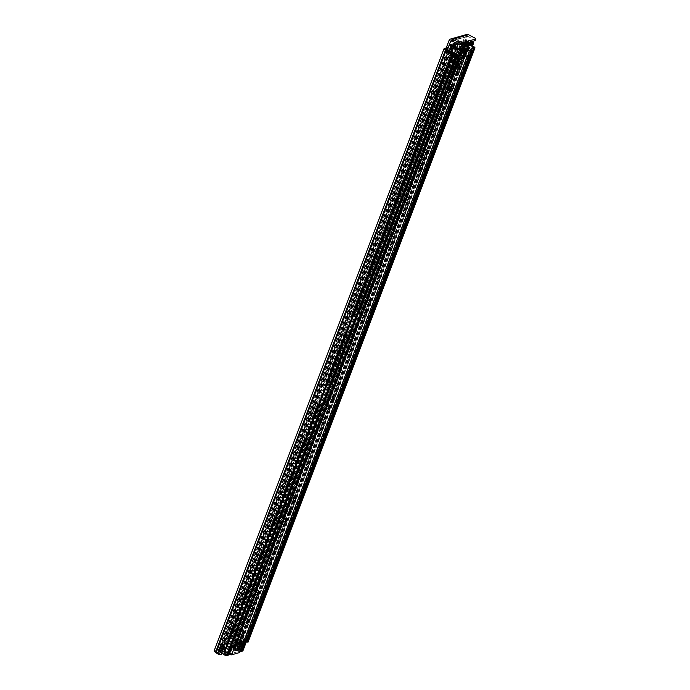 <?xml version="1.0" encoding="UTF-8"?>
<svg xmlns="http://www.w3.org/2000/svg" width="690" height="690" viewBox="0 0 690 690"><rect width="100%" height="100%" fill="white"/><g stroke="black" fill="none" stroke-linecap="round" stroke-linejoin="round"><path stroke-width="0.52" stroke-dasharray="3.45 2.59" d="M452.554 46.739L450.38 52.449A3.485 1.026 -159.1 0 1 452.847 53.88L226.484 648.074M451.105 58.685A2.346 0.828 117.5 0 0 452.795 56.64A2.346 0.828 117.5 0 0 452.985 54.519A2.346 0.828 117.5 0 0 452.7 54.501A2.346 0.828 117.5 0 0 451.01 56.546A2.346 0.828 117.5 0 0 450.82 58.676A2.346 0.828 117.5 0 0 451.105 58.685M449.57 57.891A2.346 0.828 117.5 0 0 451.269 55.838A2.346 0.828 117.5 0 0 451.458 53.717A2.346 0.828 117.5 0 0 451.174 53.699A2.346 0.828 117.5 0 0 449.475 55.752A2.346 0.828 117.5 0 0 449.285 57.874A2.346 0.828 117.5 0 0 449.57 57.891M442.73 82.498A1.811 0.638 117.5 0 0 442.764 81.118A1.811 0.638 117.5 0 0 441.126 82.947A1.811 0.638 117.5 0 0 441.091 84.327A1.811 0.638 117.5 0 0 442.73 82.498M441.195 81.696A1.811 0.638 117.5 0 0 441.229 80.316A1.811 0.638 117.5 0 0 439.599 82.144A1.811 0.638 117.5 0 0 439.556 83.533A1.811 0.638 117.5 0 0 441.195 81.696M446.033 74.373A2.346 0.828 117.5 0 0 446.085 72.588A2.346 0.828 117.5 0 0 443.972 74.96A2.346 0.828 117.5 0 0 443.92 76.745A2.346 0.828 117.5 0 0 446.033 74.373M444.507 73.58A2.346 0.828 117.5 0 0 444.55 71.794A2.346 0.828 117.5 0 0 442.437 74.158A2.346 0.828 117.5 0 0 442.385 75.952A2.346 0.828 117.5 0 0 444.507 73.58M397.345 201.351A1.811 0.638 117.5 0 0 397.38 199.971A1.811 0.638 117.5 0 0 395.741 201.799A1.811 0.638 117.5 0 0 395.706 203.179A1.811 0.638 117.5 0 0 397.345 201.351M395.81 200.549A1.811 0.638 117.5 0 0 395.844 199.168A1.811 0.638 117.5 0 0 394.214 200.997A1.811 0.638 117.5 0 0 394.171 202.377A1.811 0.638 117.5 0 0 395.81 200.549M400.657 193.226A2.346 0.828 117.5 0 0 400.7 191.441A2.346 0.828 117.5 0 0 398.587 193.812A2.346 0.828 117.5 0 0 398.535 195.598A2.346 0.828 117.5 0 0 400.657 193.226M399.122 192.432A2.346 0.828 117.5 0 0 399.174 190.638A2.346 0.828 117.5 0 0 397.052 193.01A2.346 0.828 117.5 0 0 397 194.796A2.346 0.828 117.5 0 0 399.122 192.432M340.429 350.382A1.811 0.638 117.5 0 0 340.472 349.002A1.811 0.638 117.5 0 0 338.833 350.839A1.811 0.638 117.5 0 0 338.79 352.219A1.811 0.638 117.5 0 0 340.429 350.382M338.894 349.589A1.811 0.638 117.5 0 0 338.937 348.209A1.811 0.638 117.5 0 0 337.298 350.037A1.811 0.638 117.5 0 0 337.263 351.417A1.811 0.638 117.5 0 0 338.894 349.589M343.741 342.266A2.346 0.828 117.5 0 0 343.793 340.481A2.346 0.828 117.5 0 0 341.671 342.844A2.346 0.828 117.5 0 0 341.619 344.638A2.346 0.828 117.5 0 0 343.741 342.266M342.206 341.464A2.346 0.828 117.5 0 0 342.257 339.678A2.346 0.828 117.5 0 0 340.136 342.05A2.346 0.828 117.5 0 0 340.092 343.836A2.346 0.828 117.5 0 0 342.206 341.464M286.85 491.237A2.346 0.828 117.5 0 0 286.902 489.452A2.346 0.828 117.5 0 0 284.78 491.823A2.346 0.828 117.5 0 0 284.737 493.609A2.346 0.828 117.5 0 0 286.85 491.237M285.324 490.443A2.346 0.828 117.5 0 0 285.367 488.649A2.346 0.828 117.5 0 0 283.254 491.021A2.346 0.828 117.5 0 0 283.202 492.807A2.346 0.828 117.5 0 0 285.324 490.443M248.391 591.951A2.346 0.828 117.5 0 0 248.443 590.166A2.346 0.828 117.5 0 0 246.33 592.538A2.346 0.828 117.5 0 0 246.278 594.323A2.346 0.828 117.5 0 0 248.391 591.951M246.865 591.149A2.346 0.828 117.5 0 0 246.908 589.364A2.346 0.828 117.5 0 0 244.795 591.735A2.346 0.828 117.5 0 0 244.743 593.521A2.346 0.828 117.5 0 0 246.865 591.149M245.088 600.076A1.811 0.638 117.5 0 0 245.123 598.687A1.811 0.638 117.5 0 0 243.484 600.524A1.811 0.638 117.5 0 0 243.449 601.904A1.811 0.638 117.5 0 0 245.088 600.076M243.553 599.274A1.811 0.638 117.5 0 0 243.587 597.894A1.811 0.638 117.5 0 0 241.948 599.722A1.811 0.638 117.5 0 0 241.914 601.102A1.811 0.638 117.5 0 0 243.553 599.274M234.565 628.167A2.346 0.828 117.5 0 0 234.617 626.373A2.346 0.828 117.5 0 0 232.496 628.745A2.346 0.828 117.5 0 0 232.452 630.531A2.346 0.828 117.5 0 0 234.565 628.167M233.03 627.365A2.346 0.828 117.5 0 0 233.082 625.58A2.346 0.828 117.5 0 0 230.969 627.943A2.346 0.828 117.5 0 0 230.917 629.737A2.346 0.828 117.5 0 0 233.03 627.365M229.71 640.346A1.811 0.638 117.5 0 0 229.744 638.966A1.811 0.638 117.5 0 0 228.105 640.794A1.811 0.638 117.5 0 0 228.071 642.174A1.811 0.638 117.5 0 0 229.71 640.346M228.174 639.544A1.811 0.638 117.5 0 0 228.209 638.164A1.811 0.638 117.5 0 0 226.57 639.992A1.811 0.638 117.5 0 0 226.536 641.372A1.811 0.638 117.5 0 0 228.174 639.544M472.15 50.499L246.39 641.709A3.554 1.044 -159.1 0 0 243.182 639.587L243.975 639.483L241.069 647.091A2.553 0.75 -159.1 0 1 242.595 648.453A2.553 0.75 -159.1 0 1 242.328 648.643A2.553 0.75 -159.1 0 1 241.811 648.686L239.232 648.566L238.076 647.738L240.793 647.85L240.232 647.323A3.554 1.044 20.9 0 0 239.145 646.996A2.553 0.75 -159.1 0 1 237.317 646.314L235.704 645.849L215.953 651.403L216.626 652.128A2.553 0.75 -159.1 0 1 217.799 652.999A3.554 1.044 20.9 0 0 218.282 653.49L219.411 653.861L219.955 652.826L221.671 653.499M243.975 639.483A2.553 0.75 -159.1 0 1 245.502 640.837A2.553 0.75 -159.1 0 1 245.235 641.036A2.553 0.75 -159.1 0 1 244.709 641.079L242.138 640.958L240.982 640.122L243.777 640.182L243.139 639.716L240.232 647.323M220.489 646.082L222.318 646.245L222.861 645.219L224.578 645.892L224.112 646.866A2.553 0.75 -159.1 0 1 223.853 647.048A2.553 0.75 -159.1 0 1 221.378 646.608M226.389 647.962L453.227 53.639M452.502 53.32L225.561 647.565A3.554 1.044 -159.1 0 1 221.24 645.754L218.282 653.49M455.762 44.065L454.736 46.765A2.346 0.828 117.5 0 0 454.684 48.559A2.346 0.828 117.5 0 0 456.806 46.187L458.281 42.323A2.346 0.828 117.5 0 0 458.332 40.529A2.346 0.828 117.5 0 0 456.211 42.901L456.745 41.521A2.346 0.828 117.5 0 0 456.797 39.735A2.346 0.828 117.5 0 0 454.675 42.099L453.201 45.971A2.346 0.828 117.5 0 0 453.149 47.757A2.346 0.828 117.5 0 0 455.271 45.385L455.771 44.065M439.823 90.649A2.346 0.828 117.5 0 0 439.875 88.855A2.346 0.828 117.5 0 0 437.753 91.227L436.278 95.099A2.346 0.828 117.5 0 0 436.227 96.885A2.346 0.828 117.5 0 0 438.348 94.513L439.823 90.649L438.297 89.847A2.346 0.828 117.5 0 0 438.34 88.061A2.346 0.828 117.5 0 0 436.227 90.425L434.743 94.297A2.346 0.828 117.5 0 0 434.7 96.083A2.346 0.828 117.5 0 0 436.813 93.711L438.297 89.847M237.162 616.541A2.346 0.828 117.5 0 0 237.11 618.326A2.346 0.828 117.5 0 0 239.232 615.954L240.707 612.09A2.346 0.828 117.5 0 0 240.758 610.296A2.346 0.828 117.5 0 0 238.637 612.668L237.162 616.541L235.626 615.739A2.346 0.828 117.5 0 0 235.575 617.524A2.346 0.828 117.5 0 0 237.696 615.161L239.171 611.288A2.346 0.828 117.5 0 0 239.223 609.503A2.346 0.828 117.5 0 0 237.101 611.866L235.626 615.739M452.019 40.934L466.587 36.846L464.189 43.125L462.654 42.323L465.051 36.044A2.915 2.588 74.3 0 1 466.682 34.5M462.654 42.323A1.423 0.5 117.5 0 0 462.628 43.401A1.423 0.5 117.5 0 0 462.8 43.41L464.327 44.212L467.199 44.324A2.553 0.75 20.9 0 0 469.019 45.014A3.554 1.044 -159.1 0 1 472.986 46.955M464.327 44.212A1.423 0.5 -62.5 0 1 464.154 44.203A1.423 0.5 -62.5 0 1 464.189 43.125M462.8 43.41L464.051 43.065A2.915 0.854 -159.1 0 1 467.751 43.962L468.519 44.289A5.399 1.587 -159.1 0 1 472.961 46.066M241.069 647.091L241.103 647.082A5.399 1.587 20.9 0 0 238.645 646.271L237.878 645.943A2.915 0.854 20.9 0 0 234.177 645.047L214.418 650.601A2.915 0.854 20.9 0 0 214.116 650.825M243.182 639.587L244.053 639.345A5.399 1.587 -159.1 0 1 248.046 642.045L474.962 47.791M244.053 639.345L241.103 647.082M466.587 36.846A1.07 0.949 74.3 0 1 467.829 36.354L451.838 40.848M475.186 38.209L474.556 39.856L467.829 36.354M474.556 39.856L475.212 40.356M220.369 646.004L221.24 645.754M225.578 647.565L226.303 647.884M224.578 645.892L223.888 647.703M222.861 645.219L219.955 652.826M240.982 640.122L238.076 647.738M242.138 640.958L239.232 648.566M451.916 86.819A2.346 0.828 117.5 0 0 451.752 85.724A2.346 0.828 117.5 0 0 451.467 85.715L449.552 86.25A2.346 0.828 117.5 0 0 447.715 88.631A2.346 0.828 117.5 0 0 447.672 90.425A2.346 0.828 117.5 0 0 447.957 90.433L449.043 90.131M442.808 108.02A1.811 0.638 117.5 0 0 442.842 106.64A1.811 0.638 117.5 0 0 441.212 108.468A1.811 0.638 117.5 0 0 441.169 109.848A1.811 0.638 117.5 0 0 442.808 108.02M439.97 116.006A2.346 0.828 117.5 0 0 440.013 114.221A2.346 0.828 117.5 0 0 437.9 116.584A2.346 0.828 117.5 0 0 437.848 118.378A2.346 0.828 117.5 0 0 439.97 116.006M421.142 165.471A2.518 0.888 117.5 0 0 421.228 165.264A2.518 0.888 117.5 0 0 421.28 163.34A2.518 0.888 117.5 0 0 419.003 165.885A2.518 0.888 117.5 0 0 418.951 167.808A2.518 0.888 117.5 0 0 420.615 166.48M365.553 310.328A1.811 0.638 117.5 0 0 365.588 308.947A1.811 0.638 117.5 0 0 363.958 310.776A1.811 0.638 117.5 0 0 363.915 312.156A1.811 0.638 117.5 0 0 365.553 310.328M368.865 302.211A2.346 0.828 117.5 0 0 368.909 300.417A2.346 0.828 117.5 0 0 366.795 302.789A2.346 0.828 117.5 0 0 366.744 304.575A2.346 0.828 117.5 0 0 368.865 302.211M328.647 406.979A1.811 0.638 117.5 0 0 328.682 405.599A1.811 0.638 117.5 0 0 327.043 407.428A1.811 0.638 117.5 0 0 327.008 408.808A1.811 0.638 117.5 0 0 328.647 406.979M331.959 398.863A2.346 0.828 117.5 0 0 332.002 397.069A2.346 0.828 117.5 0 0 329.889 399.441A2.346 0.828 117.5 0 0 329.837 401.226A2.346 0.828 117.5 0 0 331.959 398.863M285.582 519.743A1.811 0.638 117.5 0 0 285.626 518.363A1.811 0.638 117.5 0 0 283.987 520.191A1.811 0.638 117.5 0 0 283.952 521.571A1.811 0.638 117.5 0 0 285.582 519.743M288.894 511.618A2.346 0.828 117.5 0 0 288.946 509.832A2.346 0.828 117.5 0 0 286.824 512.204A2.346 0.828 117.5 0 0 286.781 513.99A2.346 0.828 117.5 0 0 288.894 511.618M293.517 499.698A2.518 0.888 117.5 0 0 293.604 499.482A2.518 0.888 117.5 0 0 293.655 497.568A2.518 0.888 117.5 0 0 291.37 500.112A2.518 0.888 117.5 0 0 291.318 502.035A2.518 0.888 117.5 0 0 292.991 500.707M270.204 560.013A1.811 0.638 117.5 0 0 270.247 558.633A1.811 0.638 117.5 0 0 268.608 560.461A1.811 0.638 117.5 0 0 268.574 561.841A1.811 0.638 117.5 0 0 270.204 560.013M273.516 551.897A2.346 0.828 117.5 0 0 273.568 550.102A2.346 0.828 117.5 0 0 271.446 552.474A2.346 0.828 117.5 0 0 271.403 554.26A2.346 0.828 117.5 0 0 273.516 551.897M254.826 600.283A1.811 0.638 117.5 0 0 254.869 598.903A1.811 0.638 117.5 0 0 253.23 600.74A1.811 0.638 117.5 0 0 253.196 602.12A1.811 0.638 117.5 0 0 254.826 600.283M258.138 592.167A2.346 0.828 117.5 0 0 258.189 590.381A2.346 0.828 117.5 0 0 256.068 592.745A2.346 0.828 117.5 0 0 256.024 594.539A2.346 0.828 117.5 0 0 258.138 592.167M251.988 608.278A2.346 0.828 117.5 0 0 252.04 606.484A2.346 0.828 117.5 0 0 249.918 608.856A2.346 0.828 117.5 0 0 249.866 610.641A2.346 0.828 117.5 0 0 251.988 608.278M247.391 620.327A2.346 0.828 117.5 0 0 247.434 618.533A2.346 0.828 117.5 0 0 245.321 620.905A2.346 0.828 117.5 0 0 245.269 622.691A2.346 0.828 117.5 0 0 247.391 620.327M242.759 632.437A2.346 0.828 117.5 0 0 242.811 630.651A2.346 0.828 117.5 0 0 240.689 633.023A2.346 0.828 117.5 0 0 240.646 634.809A2.346 0.828 117.5 0 0 242.759 632.437M240.215 640.734A5.649 1.984 117.5 0 0 239.715 639.837A5.649 1.984 117.5 0 0 234.609 645.538A5.649 1.984 117.5 0 0 234.488 649.851A5.649 1.984 117.5 0 0 235.514 649.747M457.763 58.365L232.271 648.876L232.918 648.626L458.41 58.124L457.763 58.365A4.864 1.432 20.9 0 0 463.059 60.996L463.18 60.677A3.329 0.975 20.9 0 1 461.032 58.866L463.456 52.526A3.329 0.975 20.9 0 0 465.603 54.338L463.18 60.677L464.025 60.444L463.059 60.996L237.567 651.507L237.981 651.765L229.494 653.775A4.864 1.432 20.9 0 0 224.526 651.05L450.018 60.548A4.864 1.432 20.9 0 1 454.986 63.264L229.494 653.775M465.603 54.338L457.53 56.606L455.107 62.945L454.261 63.187M454.029 63.049L451.217 62.359L450.13 61.531L451.234 61.617A3.329 0.975 -159.1 0 1 455.107 62.945L454.141 63.506M232.918 648.626L233.651 648.928A3.019 0.888 20.9 0 0 237.119 650.791A2.199 0.647 -159.1 0 1 239.706 652.43M458.41 58.124L459.143 58.426A3.019 0.888 20.9 0 0 462.611 60.289A2.199 0.647 -159.1 0 1 463.904 60.755M229.399 654.379A2.199 0.647 -159.1 0 1 227.855 653.395A3.019 0.888 20.9 0 0 224.25 651.567L223.672 651.05L224.526 651.05M453.908 63.368A2.199 0.647 -159.1 0 1 453.347 62.885A3.019 0.888 20.9 0 0 449.742 61.065L449.164 60.539L450.018 60.548M232.271 648.876A4.864 1.432 20.9 0 0 237.567 651.507M465.181 53.165L462.766 59.513L465.181 53.165L466.449 54.096A2.199 0.647 -159.1 0 1 467.742 55.26A2.199 0.647 -159.1 0 1 467.51 55.424L459.678 57.632A2.199 0.647 -159.1 0 1 456.677 56.847L453.632 56.019L452.554 55.191L453.658 55.278A3.329 0.975 -159.1 0 1 457.53 56.606M465.302 52.742L463.568 52.095L463.456 52.526M456.47 57.382L456.677 56.847M466.449 54.096L463.706 60.297L466.13 53.949M446.059 100.059L446.473 98.981A2.346 0.828 117.5 0 0 446.516 97.187A2.346 0.828 117.5 0 0 444.403 99.558L443.696 101.396A2.346 0.828 117.5 0 0 443.653 103.19A2.346 0.828 117.5 0 0 445.645 101.111M426.101 152.317L426.515 151.239A2.346 0.828 117.5 0 0 426.567 149.445A2.346 0.828 117.5 0 0 424.445 151.817L422.194 157.717A2.346 0.828 117.5 0 0 422.142 159.502A2.346 0.828 117.5 0 0 424.134 157.432M451.217 62.359L453.632 56.019M450.13 61.531L452.554 55.191M462.766 59.513L463.706 60.297M461.032 58.866L463.568 52.095M462.878 59.081L461.144 58.434M455.253 61.876A1.596 0.561 117.5 0 0 455.288 60.66A1.596 0.561 117.5 0 0 453.839 62.273A1.596 0.561 117.5 0 0 453.804 63.497A1.596 0.561 117.5 0 0 455.253 61.876M453.96 61.203A1.596 0.561 117.5 0 0 453.986 59.987A1.596 0.561 117.5 0 0 452.545 61.6A1.596 0.561 117.5 0 0 452.511 62.816A1.596 0.561 117.5 0 0 453.96 61.203M236.472 629.082A2.13 0.75 -62.5 0 1 236.73 629.09A2.13 0.75 -62.5 0 1 236.558 631.022A2.13 0.75 -62.5 0 1 235.023 632.885A2.13 0.75 -62.5 0 1 234.764 632.868A2.13 0.75 -62.5 0 1 234.936 630.936A2.13 0.75 -62.5 0 1 236.472 629.082M237.774 629.754A2.13 0.75 -62.5 0 1 238.033 629.772A2.13 0.75 -62.5 0 1 237.86 631.695A2.13 0.75 -62.5 0 1 236.316 633.558A2.13 0.75 -62.5 0 1 236.058 633.549A2.13 0.75 -62.5 0 1 236.23 631.617A2.13 0.75 -62.5 0 1 237.774 629.754M329.199 385.641L333.21 384.511A2.199 0.647 20.9 0 0 333.443 384.347A2.199 0.647 20.9 0 0 333.365 384.045L332.537 382.795L332.813 383.537L326.275 400.657L325.266 401.822L326.103 403.072A2.199 0.647 -159.1 0 1 326.172 403.374A2.199 0.647 -159.1 0 1 325.947 403.538L321.937 404.668A2.199 0.647 -159.1 0 1 320.712 404.582L317.478 403.935L317.495 403.124L324.033 386.003L324.973 384.891L327.974 385.555A2.199 0.647 20.9 0 0 329.199 385.641L348.571 334.909A2.199 0.647 -159.1 0 1 347.346 334.822L344.112 334.176L344.138 333.365L350.675 316.244L351.615 315.123L354.617 315.796A2.199 0.647 20.9 0 0 355.842 315.882L359.852 314.752A2.199 0.647 20.9 0 0 360.085 314.588A2.199 0.647 20.9 0 0 360.007 314.278L359.171 313.036L359.456 313.769L352.918 330.898L351.909 332.062L352.737 333.305A2.199 0.647 -159.1 0 1 352.814 333.606A2.199 0.647 -159.1 0 1 352.59 333.779L348.571 334.909M224.733 643.045L230.555 645.875L227.459 653.991L221.637 651.162L224.474 642.985L226.432 642.321L228.252 637.569L231.633 637.845A2.199 0.647 20.9 0 0 232.858 637.931L236.877 636.801A2.199 0.647 20.9 0 0 237.101 636.637A2.199 0.647 20.9 0 0 237.024 636.327L236.196 635.085L234.591 640.035L235.73 639.82L234.479 639.018L233.289 639.354L234.962 634.36A2.199 0.647 -159.1 0 0 234.738 634.524A2.199 0.647 -159.1 0 0 234.816 634.826L235.575 636.128L231.564 637.25L228.562 636.585A2.199 0.647 -159.1 0 0 227.338 636.499L225.138 641.648L223.18 642.312L220.032 650.446A1.846 0.543 20.9 0 0 219.843 650.584A1.846 0.543 20.9 0 0 220.748 651.472L221.076 651.645A4.511 1.328 20.9 0 0 226.423 654.431L225.199 654.775A5.046 1.484 20.9 0 0 219.386 651.748L220.498 651.351L219.196 650.679L450.622 44.634M453.684 43.772L350.322 314.45L349.382 315.563L342.835 332.684L343.051 333.477L323.679 384.209A2.199 0.647 -159.1 0 1 324.904 384.296L327.905 384.968L331.916 383.838L331.148 382.545A2.199 0.647 -159.1 0 1 331.071 382.234A2.199 0.647 -159.1 0 1 331.304 382.07L332.709 382.717M352.081 331.976L350.675 331.338A2.199 0.647 20.9 0 0 350.451 331.502A2.199 0.647 20.9 0 0 350.529 331.804L351.357 333.054L347.277 334.227L344.276 333.563A2.199 0.647 20.9 0 0 343.051 333.477M325.439 401.744L324.041 401.097A2.199 0.647 20.9 0 0 323.808 401.261A2.199 0.647 20.9 0 0 323.886 401.571L324.654 402.865L320.634 403.995L317.633 403.322A2.199 0.647 20.9 0 0 316.417 403.236L227.338 636.499M241.397 651.326A1.63 0.483 -159.1 0 1 239.904 650.989A1.63 0.483 -159.1 0 1 238.723 650.23A2.95 0.863 20.9 0 0 235.238 648.41A1.63 0.483 -159.1 0 1 234.048 647.97L233.349 647.738L236.446 639.621L235.73 639.82M469.416 43.53L470.468 43.832L468.286 49.542L467.234 49.232L469.416 43.53A2.95 0.863 20.9 0 0 466.664 42.366A1.63 0.483 -159.1 0 1 465.474 41.918L462.533 42.357L463.37 43.599A2.199 0.647 -159.1 0 1 463.447 43.91A2.199 0.647 -159.1 0 1 463.214 44.074L459.204 45.204A2.199 0.647 -159.1 0 1 457.979 45.117L455.547 44.522M324.145 401.062L331.407 382.036M234.436 639.147L235.152 638.949A1.777 0.526 20.9 0 0 234.971 639.078A1.777 0.526 20.9 0 0 235.316 639.613A1.777 0.526 20.9 0 0 235.713 639.863L241.026 642.839A1.915 0.561 20.9 0 0 242.535 643.434L243.087 643.572M234.229 647.496L232.935 646.815L464.361 40.77L465.655 41.443L234.229 647.496L235.54 647.203A5.046 1.484 20.9 0 0 241.362 650.239L240.137 650.575A4.511 1.328 20.9 0 0 234.79 647.789L234.445 647.617A1.846 0.543 20.9 0 0 232.099 647.048L235.152 638.949M465.655 41.443L466.966 41.159A5.046 1.484 20.9 0 0 469.433 42.944A4.511 1.328 20.9 0 0 466.216 41.745L465.871 41.573A1.846 0.543 20.9 0 0 463.525 41.003L461.308 41.633A2.199 0.647 20.9 0 0 461.075 41.797A2.199 0.647 20.9 0 0 461.153 42.099L461.921 43.401L457.901 44.522L455.883 44.091M350.787 331.304L358.153 313.096L357.946 312.311A2.199 0.647 -159.1 0 0 357.713 312.475A2.199 0.647 -159.1 0 0 357.791 312.777L358.559 314.079L354.539 315.201L351.538 314.537A2.199 0.647 -159.1 0 0 350.322 314.45M224.474 642.985L221.3 651.136L221.732 651.429A1.63 0.483 -159.1 0 1 222.482 651.998A2.95 0.863 20.9 0 0 225.975 653.818A1.63 0.483 -159.1 0 1 227.924 654.836M323.679 384.209L322.739 385.331L316.201 402.451L316.417 403.236M451.665 72.735L452.338 72.545L454.736 66.275L450.725 67.396L448.327 73.675L451.545 73.054L450.251 72.381A1.915 1.708 74.3 0 1 452.493 71.501L454.969 72.786L454.434 74.184L451.959 72.89L448.88 73.804M461.921 43.401L453.442 65.593L449.423 66.723L447.025 73.002L450.251 72.381M450.372 72.062L452.338 72.545L359.852 314.752M456.616 49.473L456.711 49.223A1.846 1.639 -105.7 0 0 456.633 49.482L455.943 49.663L453.546 55.942L457.556 54.812L458.85 55.493L461.248 49.214L457.237 50.336L454.839 56.615L458.85 55.493L454.736 66.275L453.442 65.593L358.559 314.079M460.575 49.404L459.281 48.723A1.846 1.639 74.3 0 1 459.376 48.473L461.248 49.214L463.214 44.074M457.91 50.146L456.633 49.482A1.846 1.639 -105.7 0 0 457.617 51.664L462.395 54.156L462.921 52.759L458.151 50.275L460.679 49.145M457.901 44.522L455.943 49.663L457.237 50.336L459.204 45.204M449 73.485L447.707 72.812M449.293 73.64L451.769 74.934L452.304 73.537L449.828 72.243A1.915 1.708 -105.7 0 0 447.586 73.131M354.539 315.201L447.025 73.002L448.327 73.675L355.842 315.882M232.935 646.815L234.126 646.478A1.63 0.483 -159.1 0 1 235.609 646.728A1.63 0.483 -159.1 0 1 236.937 647.531A3.485 1.026 20.9 0 0 240.957 649.626A1.63 0.483 -159.1 0 1 242.854 650.644M471.822 50.016A1.63 0.483 20.9 0 0 470.2 49.292A3.485 1.026 -159.1 0 1 469.692 49.145A3.485 1.026 -159.1 0 1 466.854 47.817L469.036 42.107A3.485 1.026 20.9 0 1 468.363 41.486L236.937 647.531M468.286 49.542L468.579 49.464A4.511 1.328 -159.1 0 1 469.381 50.241L470.606 49.896A5.046 1.484 -159.1 0 1 468.907 49.37L471.46 48.654L472.831 45.066M467.234 49.232A2.95 0.863 -159.1 0 1 467.975 49.896A1.63 0.483 20.9 0 0 469.295 50.715A1.63 0.483 20.9 0 0 470.804 50.965L471.537 50.758M451.562 53.113L451.079 54.381L452.847 53.88A3.485 1.026 -159.1 0 1 453.045 54.113A1.63 0.483 20.9 0 0 453.287 54.346M221.835 653.085A3.485 1.026 20.9 0 0 219.791 652.352A1.63 0.483 -159.1 0 1 217.842 651.136A1.63 0.483 -159.1 0 1 218.014 651.015L219.196 650.679M454.4 53.233A2.95 0.863 -159.1 0 1 453.804 53.009L454.305 53.346M241.25 651.696L233.349 647.738M239.991 651.688L239.43 651.55A1.915 0.561 -159.1 0 1 237.921 650.963L232.616 647.988A1.777 0.526 -159.1 0 1 231.866 647.203A1.777 0.526 -159.1 0 1 232.056 647.065M236.446 639.621L243.268 643.097M235.782 639.699L234.479 639.018M225.199 642.787L224.785 642.571A1.777 0.526 20.9 0 1 225.311 642.795L231.133 645.624L228.028 653.741L222.206 650.912A1.777 0.526 -159.1 0 0 220.084 650.428M223.18 642.312A1.777 0.526 20.9 0 1 224.785 642.571L223.896 642.105M225.242 642.657L223.948 641.985M464.361 40.77L465.552 40.434A1.63 0.483 -159.1 0 1 467.035 40.684A1.63 0.483 -159.1 0 1 468.363 41.486M470.468 43.832L472.59 43.237M471.192 41.745A2.13 0.63 20.9 0 0 470.356 41.736L469.036 42.107M469.433 42.944L467.251 48.654L469.433 42.944M451.683 45.945L220.498 651.351M450.725 45.644L219.299 651.696L450.725 45.652M226.51 654.491L455.745 54.156L226.51 654.491M468.907 49.37A5.046 1.484 -159.1 0 1 467.251 48.654A4.511 1.328 -159.1 0 1 468.579 49.464L468.907 49.37M453.96 53.57A4.511 1.328 20.9 0 1 452.338 52.845L454.52 47.136L452.338 52.845A5.046 1.484 -159.1 0 1 453.632 53.665M226.432 642.321L225.138 641.648M234.591 640.035L233.289 639.354M227.459 653.991L230.555 645.875M228.028 653.741A1.915 0.561 -159.1 0 1 229.054 654.465L229.253 654.758M230.745 646.013L231.176 646.634M228.079 654.75L227.648 654.129M244.174 643.322L241.069 651.438M451.079 54.381L450.173 54.156L450.682 52.828M450.38 52.449L449.052 52.82A2.13 0.63 20.9 0 0 448.828 52.983A2.13 0.63 20.9 0 0 449.88 54.01L450.173 54.156M473.366 42.547L470.891 48.102A2.13 0.63 20.9 0 0 468.182 47.446L466.854 47.817M449.423 66.723L450.725 67.396L454.839 56.615L453.546 55.942L449.423 66.723M452.304 73.537L454.969 72.786M451.769 74.934L454.434 74.184M460.817 49.525L465.586 52.009L465.06 53.406L460.282 50.922A1.846 1.639 74.3 0 1 459.298 48.731M463.922 53.725L462.395 54.156M465.586 52.009L462.921 52.759M457.22 65.257A1.673 0.587 117.5 0 0 458.427 63.799A1.673 0.587 117.5 0 0 458.557 62.29A1.673 0.587 117.5 0 0 458.358 62.281A1.673 0.587 117.5 0 0 457.151 63.739A1.673 0.587 117.5 0 0 457.022 65.248A1.673 0.587 117.5 0 0 457.22 65.257M456.59 61.358A1.673 0.587 -62.5 0 1 456.789 61.367A1.673 0.587 -62.5 0 1 456.659 62.876A1.673 0.587 -62.5 0 1 455.452 64.334A1.673 0.587 -62.5 0 1 455.245 64.325A1.673 0.587 -62.5 0 1 455.383 62.816A1.673 0.587 -62.5 0 1 456.59 61.358M457.996 66.921A2.838 1 117.5 0 0 460.049 64.437A2.838 1 117.5 0 0 460.282 61.867A2.838 1 117.5 0 0 459.937 61.85A2.838 1 117.5 0 0 457.884 64.325A2.838 1 117.5 0 0 457.651 66.904A2.838 1 117.5 0 0 457.996 66.921M456.823 66.309A2.838 1 117.5 0 0 458.876 63.825A2.838 1 117.5 0 0 459.1 61.246A2.838 1 117.5 0 0 458.755 61.229A2.838 1 117.5 0 0 456.702 63.713A2.838 1 117.5 0 0 456.478 66.292A2.838 1 117.5 0 0 456.823 66.309M467.484 45.247L463.18 43.004L462.938 43.634L466.535 45.514M464.663 46.687L458.703 43.582L459.851 43.16L465.224 45.963M454.21 46.273L451.139 54.605L456.254 57.227M468.536 45.799L463.878 43.375L464.12 42.737L468.777 45.169M471.46 44.126L466.19 41.383L465.672 41.624L470.822 44.307M469.907 44.565L465.56 42.306L466.078 43.039L462.084 53.501L460.946 51.879L463.076 50.715L465.879 43.367L465.552 39.83L466.431 39.425L467.165 40.184L466.561 41.771L464.12 42.737M465.422 50.637L461.118 48.395L460.877 49.025L464.474 50.905M463.499 52.026L458.841 49.602L459.083 48.964L463.74 51.396M468.407 49.801L464.103 47.558L463.861 48.188L467.458 50.068M466.475 51.189L461.817 48.766L462.059 48.127L466.716 50.56M469.373 47.265L465.069 45.014L464.827 45.652L468.424 47.532M464.465 49.49L459.807 47.058L460.049 46.428L464.706 48.861M464.413 43.651L460.066 41.383L457.401 42.125L452.795 54.174L456.495 55.071L460.497 44.608L458.816 44.195L458.703 43.582L458.816 44.195L464.499 47.162M460.497 44.608L462.938 43.634M463.18 43.004L460.98 43.341L461.584 41.754L467.165 40.184M465.37 45.842L459.851 43.16M457.401 42.125L456.504 43.28M472.503 42.582L471.054 41.788M466.561 41.771L471.486 44.117M463.878 43.375L466.078 43.039M465.56 42.306L465.672 41.624M452.795 54.174L451.226 54.614M448.621 77.099L450.113 77.409L452.39 75.003L458.039 73.425L460.963 67.051L460.506 66.214L464.75 55.114L461.8 53.578L457.556 64.679L458.013 65.507L454.124 74.416A1.423 0.5 -62.5 0 1 453.011 75.865L448.621 77.099A1.423 0.5 -62.5 0 1 448.448 77.09A1.423 0.5 -62.5 0 1 448.474 76.004L451.269 67.404L452.545 66.085L456.495 55.071M456.78 54.993L459.73 56.528L455.495 67.629L454.218 68.948L452.631 74.373L449.69 72.838M464.75 55.114L459.73 56.528M458.841 49.602L460.877 49.025M461.118 48.395L459.083 48.964M461.817 48.766L463.861 48.188M464.103 47.558L462.059 48.127M459.807 47.058L464.827 45.652M465.069 45.014L460.049 46.428M460.204 43.151L460.98 43.341M460.066 41.383L461.584 41.754M457.194 66.197L455.02 70.768L454.08 71.035L455.78 66.594L457.194 66.197L460.135 67.732L458.729 68.129L457.03 72.571L457.97 72.303L460.135 67.732M451.7 67.741L453.114 67.344L451.415 71.786L450.475 72.045L451.7 67.741L454.65 69.276L453.425 73.588L454.365 73.321L456.064 68.879L454.65 69.276M459.385 50.974L462.007 50.241L461.472 51.638L458.85 52.371L459.385 50.974L464.042 53.406M460.946 51.879L465.552 39.83M452.631 74.373L452.39 75.003M449.777 77.668L454.969 76.211L449.311 77.461L455.659 75.848L458.039 73.425M449.311 77.461L450.113 77.409M458.281 72.786L455.331 71.251M462.007 50.241L466.664 52.664M461.472 51.638L464.939 53.441M458.85 52.371L463.507 54.795M453.114 67.344L456.064 68.879M451.415 71.786L454.365 73.321M450.475 72.045L453.425 73.588M455.02 70.768L457.97 72.303M454.08 71.035L457.03 72.571M455.78 66.594L458.729 68.129M456.944 65.99A2.484 0.871 117.5 0 0 458.738 63.816A2.484 0.871 117.5 0 0 458.936 61.565A2.484 0.871 117.5 0 0 458.634 61.548A2.484 0.871 117.5 0 0 456.84 63.721A2.484 0.871 117.5 0 0 456.642 65.973A2.484 0.871 117.5 0 0 456.944 65.99M457.712 66.387A2.484 0.871 117.5 0 0 459.506 64.213A2.484 0.871 117.5 0 0 459.704 61.962A2.484 0.871 117.5 0 0 459.402 61.945A2.484 0.871 117.5 0 0 457.608 64.118A2.484 0.871 117.5 0 0 457.41 66.369A2.484 0.871 117.5 0 0 457.712 66.387M453.175 62.885A1.423 0.5 117.5 0 0 454.201 61.643A1.423 0.5 117.5 0 0 454.322 60.358A1.423 0.5 117.5 0 0 454.149 60.349A1.423 0.5 117.5 0 0 453.123 61.591A1.423 0.5 117.5 0 0 453.002 62.876A1.423 0.5 117.5 0 0 453.175 62.885M457.306 65.041A1.423 0.5 117.5 0 0 458.332 63.799A1.423 0.5 117.5 0 0 458.445 62.505A1.423 0.5 117.5 0 0 458.272 62.497A1.423 0.5 117.5 0 0 457.246 63.739A1.423 0.5 117.5 0 0 457.134 65.033A1.423 0.5 117.5 0 0 457.306 65.041M455.797 61.591L454.934 63.48L455.797 61.591M454.029 60.668L453.166 62.566L454.029 60.668M243.553 640.251L240.655 647.858M224.112 646.866L223.802 647.677M452.485 53.311L225.561 647.565M445.749 49.628L215.953 651.403M465.586 43.858L235.704 645.849M449.061 40.538L465.051 36.044M464.051 43.065L234.177 645.047M444.3 48.611L214.418 650.601M469.019 45.014L239.145 646.996M467.199 44.324L237.317 646.314M466.94 44.186L237.058 646.176M447.672 51.017L217.799 652.999M446.508 50.137L216.626 652.128M446.249 50.008L216.367 651.99M468.519 44.289L238.645 646.271M468.01 44.1L238.136 646.082M467.751 43.962L237.878 645.943M222.396 646.194L219.489 653.809M244.709 641.079L241.811 648.686M237.696 615.161L239.232 615.954M237.101 611.866L238.637 612.668M239.171 611.288L240.707 612.09M436.227 90.425L437.753 91.227M436.813 93.711L438.348 94.513M434.743 94.297L436.278 95.099M453.201 45.971L454.736 46.765M455.271 45.385L456.806 46.187M454.675 42.099L456.211 42.901M456.745 41.521L458.281 42.323M447.957 90.433L449.026 90.994M462.611 60.289L237.119 650.791M459.143 58.426L233.651 648.928M449.742 61.065L224.25 651.567M453.347 62.885L227.855 653.395M223.827 651.36L449.319 60.849M449.216 60.703L223.715 651.213M458.738 58.202L233.237 648.712M458.143 56.83L230.106 653.999M465.983 54.631L237.947 651.791M452.321 62.445L454.745 56.106M451.234 61.617L453.658 55.278M453.994 63.023L456.418 56.684M422.194 157.717L423.729 158.51M424.445 151.817L425.98 152.619M443.696 101.396L445.231 102.198M444.403 99.558L445.93 100.361M449.552 86.25L451.088 87.052M451.467 85.715L452.994 86.509M352.59 333.779L333.21 384.511M325.947 403.538L236.877 636.801M321.937 404.668L232.858 637.931M347.277 334.227L327.905 384.968M351.288 333.098L331.916 383.838M324.654 402.865L235.575 636.128M320.634 403.995L231.564 637.25M351.978 332.011L332.597 382.743M325.335 401.77L236.265 635.033M464.827 41.685L233.401 647.729M462.602 42.306L359.24 312.984M324.041 401.097L234.962 634.36M463.525 41.003L232.099 647.048M461.308 41.633L357.946 312.311M350.675 331.338L331.304 382.07M344.353 334.15L324.973 384.891M454.356 46.075L351.615 315.123M452.735 45.135L221.326 651.119M317.711 403.917L228.64 637.172M451.458 44.393L220.032 650.446M351.926 332.149L332.554 382.881M325.292 401.908L236.213 635.171M352.737 333.305L333.365 384.045M326.103 403.072L237.024 636.327M344.707 334.176L325.335 384.916M318.064 403.943L228.994 637.198M347.346 334.822L327.974 385.555M320.712 404.582L231.633 637.845M350.529 331.804L331.148 382.545M323.886 401.571L234.816 634.826M351.331 332.968L331.959 383.7M324.697 402.727L235.618 635.99M344.276 333.563L324.904 384.296M317.633 403.322L228.562 636.585M346.923 334.202L327.543 384.942M320.281 403.969L231.21 637.224M357.791 312.777L461.153 42.099L462.559 42.444L359.197 313.122M358.602 313.941L461.964 43.263L463.37 43.599L360.007 314.278M455.081 45.135L351.969 315.149M354.186 315.175L457.548 44.496L457.979 45.117L354.617 315.796M454.9 43.858L351.538 314.537M459.376 48.473L456.711 49.223M470.2 49.292L240.957 649.626M453.045 54.113L226.148 648.307M449.018 52.069L219.791 652.352M237.921 650.963L241.026 642.839M232.616 647.988L235.713 639.863M238.723 650.825L241.819 642.709M236.515 639.734L233.418 647.85M225.311 642.795L222.206 650.912M465.552 40.434L234.126 646.478M467.975 49.896L238.723 650.23M470.804 50.965L469.166 55.243M466.664 42.366L235.238 648.41M465.474 41.918L234.048 647.97M465.181 41.771L233.755 647.815M449.44 44.962L218.014 651.015M455.227 53.475L225.975 653.818M453.908 45.945L222.482 651.998M455.986 47.3L453.804 53.009M453.158 45.385L221.732 651.429M452.864 45.23L221.438 651.274M466.845 41.115L235.419 647.16M466.966 41.159L235.54 647.203M470.606 49.896L241.362 650.239M470.684 49.956L241.431 650.291M469.502 50.284L240.258 650.627M469.381 50.241L240.137 650.575M466.216 41.745L234.79 647.789M466.164 41.728L234.738 647.772M465.871 41.573L234.445 647.617M450.811 45.704L219.386 651.748M454.443 54.441L225.199 654.775M454.572 54.484L225.32 654.827M455.633 54.191L226.423 654.431M452.295 46.152L221.076 651.645M452.252 46.135L221.041 651.619M451.941 46.032L220.748 651.472M228.528 637.206L227.234 636.534M236.368 634.998L235.074 634.326M228.252 637.569L226.958 636.887M236.403 635.274L235.109 634.602M232.151 646.349L229.054 654.465M239.43 651.55L242.535 643.434M242.104 642.813L238.999 650.937M451.234 47.11L449.052 52.82M450.372 52.716L449.88 54.01M473.064 42.392L470.891 48.102M470.356 41.736L468.182 47.446M449.828 72.243L452.493 71.501M460.282 50.922L457.617 51.664M351.512 315.157L350.21 314.485M358.05 312.277L359.343 312.95M342.947 333.503L344.241 334.184M344.138 333.365L342.835 332.684M349.382 315.563L350.675 316.244M359.456 313.769L358.153 313.096M351.615 330.217L352.918 330.898M324.869 384.916L323.576 384.244M316.305 403.271L317.607 403.943M322.739 385.331L324.033 386.003M317.495 403.124L316.201 402.451M324.981 399.984L326.275 400.657M332.813 383.537L331.519 382.855M453.96 46.713L456.409 47.989M465.957 42.944L473.03 46.635M472.952 47.058L465.879 43.367M456.409 56.804L451.157 54.062M463.076 50.715L470.149 54.407M469.588 55.131L462.516 51.44M465.905 45.687L462.662 43.996M463.145 42.728L467.803 45.16M459.35 41.409L463.922 43.789M469.053 44.807L464.396 42.375M463.913 43.643L468.501 46.04L463.87 43.643M458.876 49.87L463.464 52.268M463.904 51.112L460.601 49.387M461.084 48.119L465.741 50.551M464.016 51.034L459.359 48.602M461.852 49.033L466.44 51.431M466.889 50.275L463.577 48.55M464.06 47.282L468.717 49.715M466.992 50.198L462.343 47.765M459.842 47.334L464.43 49.732M467.794 47.705L464.551 46.014M465.034 44.747L469.692 47.17M464.982 48.498L460.325 46.066M455.495 67.629L452.545 66.085M454.814 68.103L451.864 66.559M451.269 67.404L454.218 68.948M450.441 77.03L448.474 76.004M453.692 76.228L453.011 75.865M454.124 74.416L456.081 75.443M460.963 67.051L458.013 65.507M457.996 64.843L460.946 66.378M457.556 64.679L460.506 66.214M455.21 67.991L452.269 66.447M460.541 66.49L457.599 64.955M451.458 53.717L452.985 54.519M441.229 80.316L442.764 81.118M444.55 71.794L446.085 72.588M395.844 199.168L397.38 199.971M399.174 190.638L400.7 191.441M338.937 348.209L340.472 349.002M342.257 339.678L343.793 340.481M285.367 488.649L286.902 489.452M246.908 589.364L248.443 590.166M243.587 597.894L245.123 598.687M233.082 625.58L234.617 626.373M228.209 638.164L229.744 638.966M245.502 640.837L242.595 648.453M445.723 49.49L215.841 651.481M467.182 36.277L451.191 40.77M462.628 43.401L464.154 44.203M243.777 640.182L240.87 647.789M235.575 617.524L237.11 618.326M239.223 609.503L240.758 610.296M226.536 641.372L228.071 642.174M230.917 629.737L232.452 630.531M241.914 601.102L243.449 601.904M244.743 593.521L246.278 594.323M283.202 492.807L284.737 493.609M340.092 343.836L341.619 344.638M337.263 351.417L338.79 352.219M397 194.796L398.535 195.598M394.171 202.377L395.706 203.179M438.34 88.061L439.875 88.855M434.7 96.083L436.227 96.885M442.385 75.952L443.92 76.745M439.556 83.533L441.091 84.327M449.285 57.874L450.82 58.676M453.149 47.757L454.684 48.559M456.797 39.735L458.332 40.529M447.672 90.425L449.199 91.218M442.842 106.64L444.377 107.433M440.013 114.221L441.548 115.014M421.28 163.34L422.815 164.134M365.588 308.947L367.123 309.75M368.909 300.417L370.444 301.22M328.682 405.599L330.217 406.401M332.002 397.069L333.537 397.871M285.626 518.363L287.152 519.165M288.946 509.832L290.481 510.635M293.655 497.568L295.182 498.361M270.247 558.633L271.774 559.435M273.568 550.102L275.103 550.905M254.869 598.903L256.395 599.705M258.189 590.381L259.725 591.175M252.04 606.484L253.566 607.286M247.434 618.533L248.969 619.335M242.811 630.651L244.346 631.454M239.715 639.837L241.241 640.63M457.668 58.15L232.176 648.66M449.164 60.539L223.672 651.05M467.742 55.26L467.579 55.692M466.017 54.605L237.981 651.765M234.488 649.851L236.023 650.644M240.646 634.809L242.173 635.602M245.269 622.691L246.804 623.493M249.866 610.641L251.402 611.443M256.024 594.539L257.551 595.332M253.196 602.12L254.722 602.913M271.403 554.26L272.93 555.062M268.574 561.841L270.101 562.643M291.318 502.035L292.853 502.838M286.781 513.99L288.308 514.792M283.952 521.571L285.479 522.373M329.837 401.226L331.373 402.029M327.008 408.808L328.544 409.61M366.744 304.575L368.279 305.377M363.915 312.156L365.45 312.958M418.951 167.808L420.486 168.61M422.142 159.502L423.677 160.304M426.567 149.445L428.093 150.248M437.848 118.378L439.383 119.172M441.169 109.848L442.704 110.65M443.653 103.19L445.179 103.983M446.516 97.187L448.052 97.989M451.752 85.724L453.278 86.526M453.986 59.987L455.288 60.66M238.033 629.772L236.73 629.09M351.909 332.062L332.537 382.795M325.266 401.822L236.196 635.085M352.814 333.606L333.443 384.347M326.172 403.374L237.101 636.637M350.451 331.502L331.071 382.234M323.808 401.261L234.738 634.524M351.357 333.054L331.985 383.787M324.714 402.813L235.644 636.077M462.533 42.357L359.171 313.036M463.447 43.91L360.085 314.588M461.075 41.797L357.713 312.475M461.981 43.349L358.619 314.028M447.18 50.551L217.842 651.136M452.726 45.092L221.3 651.136M470.692 49.947L241.44 650.291M451.131 44.893L219.843 650.584M236.411 635.007L235.118 634.326M236.058 633.549L234.764 632.868M234.971 639.078L231.866 647.203M236.429 639.639L233.323 647.755M449.147 52.147L448.828 52.983M472.84 45.169L471.537 48.593M451.32 71.363L448.655 72.114M451.743 72.864L449.078 73.614M342.818 333.503L344.112 334.176M358.179 312.285L359.473 312.958M331.536 382.044L332.839 382.726M316.175 403.262L317.478 403.935M452.511 62.816L453.804 63.497M456.789 61.367L458.557 62.29M459.1 61.246L460.282 61.867M456.237 57.261L451.139 54.605M464.525 47.196L458.686 44.143M467.846 45.16L463.188 42.728M471.106 41.771L466.604 39.425M471.529 44.126L466.276 41.383M463.49 52.302L458.833 49.87M465.784 50.551L461.127 48.119M466.466 51.465L461.808 49.033M468.76 49.715L464.103 47.282M464.456 49.758L459.799 47.334M469.735 47.179L465.077 44.747M449.5 77.642L448.448 77.09M461.032 66.378L458.082 64.843M460.497 66.49L457.556 64.946M456.478 66.292L457.651 66.904M455.245 64.325L457.022 65.248M458.936 61.565L459.704 61.962M454.322 60.358L458.445 62.505M453.166 62.566L454.934 63.48M454.158 60.668L455.926 61.591M453.002 62.876L457.134 65.033M456.642 65.973L457.41 66.369"/><path stroke-width="1.03" d="M226.484 648.074L225.906 648.264L452.821 54.018L453.434 53.958L452.485 53.311A3.554 1.044 -159.1 0 1 447.672 51.017A2.553 0.75 20.9 0 0 446.508 50.137L445.723 49.49L447.086 49.059L445.55 48.257L444.3 48.611A2.915 0.854 -159.1 0 0 443.998 48.835L214.116 650.825A2.915 0.854 20.9 0 0 215.556 652.223L216.134 652.602A5.399 1.587 20.9 0 0 217.41 653.741L217.445 653.732A2.553 0.75 -159.1 0 0 220.947 654.655A2.553 0.75 -159.1 0 0 221.205 654.482L223.888 647.703M472.986 46.955A3.554 1.044 -159.1 0 1 473.314 47.463L474.962 47.791A5.399 1.587 -159.1 0 0 472.961 46.066M248.046 642.045L247.149 642.131L474.065 47.886M473.892 47.826L247.149 642.131M246.968 642.08L246.39 641.717L472.15 50.499A1.63 0.483 20.9 0 0 471.822 50.016M455.771 44.065L456.15 43.091L455.762 44.065M445.55 48.257A1.423 0.5 117.5 0 0 446.663 46.817L448.198 47.619L450.596 41.34L452.019 40.934M448.198 47.619A1.423 0.5 -62.5 0 1 447.086 49.059M450.596 41.34A1.07 0.949 -105.7 0 1 451.838 40.848L458.565 44.35L459.195 42.702L452.468 39.201A2.915 2.588 -105.7 0 0 449.061 40.538L446.663 46.817M225.906 648.264A5.399 1.587 -159.1 0 1 220.369 646.004L217.41 653.741M452.821 54.018A5.399 1.587 -159.1 0 1 446.016 50.611L445.43 50.232A2.915 0.854 -159.1 0 1 443.998 48.835M450.691 38.994L466.682 34.5A2.915 2.588 74.3 0 1 468.458 34.707L475.186 38.209L475.884 38.89L475.108 40.65L475.884 38.89M459.195 42.702L460.998 43.142L475.738 39.002M460.998 43.142L460.368 44.79L475.108 40.65M460.368 44.79L458.565 44.35M221.378 646.608A2.553 0.75 -159.1 0 1 220.352 646.116L217.445 653.732M449.25 89.433A2.346 0.828 117.5 0 0 449.199 91.218A2.346 0.828 117.5 0 0 449.483 91.235L451.398 90.701A2.346 0.828 117.5 0 0 453.097 88.648A2.346 0.828 117.5 0 0 453.278 86.526A2.346 0.828 117.5 0 0 452.994 86.509L451.088 87.052A2.346 0.828 117.5 0 0 449.25 89.433M444.343 108.813A1.811 0.638 117.5 0 0 444.377 107.433A1.811 0.638 117.5 0 0 442.739 109.262A1.811 0.638 117.5 0 0 442.704 110.65A1.811 0.638 117.5 0 0 444.343 108.813M441.497 116.808A2.346 0.828 117.5 0 0 441.548 115.014A2.346 0.828 117.5 0 0 439.427 117.386A2.346 0.828 117.5 0 0 439.383 119.172A2.346 0.828 117.5 0 0 441.497 116.808M422.763 166.057A2.518 0.888 117.5 0 0 422.815 164.134A2.518 0.888 117.5 0 0 420.538 166.687A2.518 0.888 117.5 0 0 420.486 168.61A2.518 0.888 117.5 0 0 422.763 166.057M367.089 311.13A1.811 0.638 117.5 0 0 367.123 309.75A1.811 0.638 117.5 0 0 365.484 311.578A1.811 0.638 117.5 0 0 365.45 312.958A1.811 0.638 117.5 0 0 367.089 311.13M370.401 303.005A2.346 0.828 117.5 0 0 370.444 301.22A2.346 0.828 117.5 0 0 368.331 303.591A2.346 0.828 117.5 0 0 368.279 305.377A2.346 0.828 117.5 0 0 370.401 303.005M330.174 407.781A1.811 0.638 117.5 0 0 330.217 406.401A1.811 0.638 117.5 0 0 328.578 408.23A1.811 0.638 117.5 0 0 328.544 409.61A1.811 0.638 117.5 0 0 330.174 407.781M333.486 399.657A2.346 0.828 117.5 0 0 333.537 397.871A2.346 0.828 117.5 0 0 331.416 400.243A2.346 0.828 117.5 0 0 331.373 402.029A2.346 0.828 117.5 0 0 333.486 399.657M287.118 520.545A1.811 0.638 117.5 0 0 287.152 519.165A1.811 0.638 117.5 0 0 285.522 520.993A1.811 0.638 117.5 0 0 285.479 522.373A1.811 0.638 117.5 0 0 287.118 520.545M290.43 512.42A2.346 0.828 117.5 0 0 290.481 510.635A2.346 0.828 117.5 0 0 288.36 513.006A2.346 0.828 117.5 0 0 288.308 514.792A2.346 0.828 117.5 0 0 290.43 512.42M295.13 500.284A2.518 0.888 117.5 0 0 295.182 498.361A2.518 0.888 117.5 0 0 292.905 500.914A2.518 0.888 117.5 0 0 292.853 502.838A2.518 0.888 117.5 0 0 295.13 500.284M271.739 560.815A1.811 0.638 117.5 0 0 271.774 559.435A1.811 0.638 117.5 0 0 270.144 561.263A1.811 0.638 117.5 0 0 270.101 562.643A1.811 0.638 117.5 0 0 271.739 560.815M275.051 552.69A2.346 0.828 117.5 0 0 275.103 550.905A2.346 0.828 117.5 0 0 272.981 553.277A2.346 0.828 117.5 0 0 272.93 555.062A2.346 0.828 117.5 0 0 275.051 552.69M256.361 601.085A1.811 0.638 117.5 0 0 256.395 599.705A1.811 0.638 117.5 0 0 254.765 601.533A1.811 0.638 117.5 0 0 254.722 602.913A1.811 0.638 117.5 0 0 256.361 601.085M259.673 592.969A2.346 0.828 117.5 0 0 259.725 591.175A2.346 0.828 117.5 0 0 257.603 593.547A2.346 0.828 117.5 0 0 257.551 595.332A2.346 0.828 117.5 0 0 259.673 592.969M253.523 609.072A2.346 0.828 117.5 0 0 253.566 607.286A2.346 0.828 117.5 0 0 251.453 609.658A2.346 0.828 117.5 0 0 251.402 611.443A2.346 0.828 117.5 0 0 253.523 609.072M248.918 621.121A2.346 0.828 117.5 0 0 248.969 619.335A2.346 0.828 117.5 0 0 246.847 621.707A2.346 0.828 117.5 0 0 246.804 623.493A2.346 0.828 117.5 0 0 248.918 621.121M244.295 633.239A2.346 0.828 117.5 0 0 244.346 631.454A2.346 0.828 117.5 0 0 242.224 633.817A2.346 0.828 117.5 0 0 242.173 635.602A2.346 0.828 117.5 0 0 244.295 633.239M241.129 644.943A5.649 1.984 117.5 0 0 241.241 640.63A5.649 1.984 117.5 0 0 236.144 646.34A5.649 1.984 117.5 0 0 236.023 650.644A5.649 1.984 117.5 0 0 241.129 644.943M235.514 649.747A5.649 1.984 117.5 0 0 239.594 644.141A5.649 1.984 117.5 0 0 240.215 640.734M453.908 63.368A2.199 0.647 -159.1 0 0 454.141 63.506L456.47 57.382M467.579 55.692L239.706 652.43A2.199 0.647 -159.1 0 1 239.473 652.593L231.642 654.793A2.199 0.647 -159.1 0 1 229.399 654.379M445.231 102.198A2.346 0.828 117.5 0 0 445.179 103.983A2.346 0.828 117.5 0 0 447.301 101.611L448 99.774A2.346 0.828 117.5 0 0 448.052 97.989A2.346 0.828 117.5 0 0 445.93 100.361L445.231 102.198M423.729 158.51A2.346 0.828 117.5 0 0 423.677 160.304A2.346 0.828 117.5 0 0 425.799 157.932L428.05 152.033A2.346 0.828 117.5 0 0 428.093 150.248A2.346 0.828 117.5 0 0 425.98 152.619L423.729 158.51M449.043 90.131L449.863 89.898A2.346 0.828 117.5 0 0 451.916 86.819M445.645 101.111A2.346 0.828 117.5 0 0 445.766 100.818L446.059 100.059M424.134 157.432A2.346 0.828 117.5 0 0 424.264 157.13L426.101 152.317M420.615 166.48A2.518 0.888 117.5 0 0 421.142 165.471M292.991 500.707A2.518 0.888 117.5 0 0 293.517 499.698M455.547 44.522L453.158 45.385A1.63 0.483 -159.1 0 1 453.908 45.945A2.95 0.863 20.9 0 0 455.986 47.3L456.504 47.722L454.253 53.484L456.504 47.722M455.883 44.091L454.9 43.858A2.199 0.647 20.9 0 0 453.684 43.772L451.458 44.393A1.846 0.543 20.9 0 0 451.269 44.54A1.846 0.543 20.9 0 0 452.174 45.428L452.502 45.6A4.511 1.328 20.9 0 0 454.52 47.136L454.52 47.136A5.046 1.484 20.9 0 0 450.811 45.704L451.924 45.307L450.622 44.634L449.44 44.962A1.63 0.483 -159.1 0 0 449.268 45.092L447.18 50.551M471.537 50.758L471.977 50.637A1.63 0.483 20.9 0 0 472.15 50.508L242.906 650.843A1.63 0.483 -159.1 0 1 242.733 650.972L241.552 651.3A1.63 0.483 -159.1 0 1 241.397 651.326M227.924 654.836A1.63 0.483 -159.1 0 1 227.967 655.043A1.63 0.483 -159.1 0 1 227.795 655.172L226.622 655.5A1.63 0.483 -159.1 0 1 225.13 655.259A1.63 0.483 -159.1 0 1 223.802 654.448A3.485 1.026 20.9 0 0 221.835 653.085M450.682 52.828L452.062 48.3A2.13 0.63 20.9 0 1 451.01 47.274A2.13 0.63 20.9 0 1 451.234 47.11L452.554 46.739A3.485 1.026 20.9 0 0 451.217 46.308A1.63 0.483 -159.1 0 1 449.268 45.092M453.339 53.742L453.632 53.665A5.046 1.484 -159.1 0 1 454.443 54.441L455.667 54.096A4.511 1.328 -159.1 0 1 453.96 53.57L454.253 53.484M453.287 54.346A1.63 0.483 20.9 0 0 455.866 55.166L457.039 54.829A1.63 0.483 20.9 0 0 457.211 54.708A1.63 0.483 20.9 0 0 455.227 53.475A2.95 0.863 -159.1 0 1 454.4 53.233M472.59 43.237L473.711 42.892L473.064 42.392A2.13 0.63 20.9 0 0 471.192 41.745M452.355 48.455L456.435 47.782M451.924 45.307L451.683 45.945M232.357 646.642L228.873 655.181L232.151 646.349A1.915 0.561 20.9 0 0 231.495 645.814M231.969 647.056L231.374 646.918L228.079 654.75M228.873 655.181L228.278 655.034M243.087 643.572L244.355 643.58L241.25 651.696L239.991 651.688M244.355 643.58L243.268 643.097M240.094 651.714L243.199 643.598M465.06 53.406L463.922 53.725M466.535 45.514L467.596 46.066L467.484 45.247M467.837 45.428L465.37 45.842L464.568 47.196L467.32 46.428L465.905 45.687M461.041 50.404L465.716 44.324L472.434 42.47L472.952 47.058L469.588 55.131L458.22 58.296L461.041 50.404L456.409 47.989M456.504 43.28L454.21 46.273M470.822 44.307L471.632 44.729L471.486 44.117L469.053 44.807L468.527 46.075M464.474 50.905L465.534 51.457L465.422 50.637M465.776 50.819L464.016 51.034L463.533 52.302L465.258 51.819L463.904 51.112M467.458 50.068L468.51 50.62L468.407 49.801M468.76 49.982L466.992 50.198L466.509 51.465L468.234 50.982L466.889 50.275M468.424 47.532L469.485 48.084L469.373 47.265M469.726 47.446L464.982 48.498L464.499 49.766L469.209 48.438L467.794 47.705M471.632 44.729L471.313 45.299L469.907 44.565M468.57 46.075L471.313 45.299M466.664 52.664L464.042 53.406L463.507 54.795L466.13 54.062L466.664 52.664M464.939 53.441L466.13 54.062M223.802 647.677L221.205 654.482M446.016 50.611L216.134 652.602M445.688 50.37L215.815 652.361M445.43 50.232L215.556 652.223M452.468 39.201L468.458 34.707M449.026 90.994L449.483 91.235M459.549 57.951L231.642 654.793M467.389 55.743L239.473 652.593M424.264 157.13L425.799 157.932M426.662 151.308L428.05 152.033M445.766 100.818L447.301 101.611M446.611 99.05L448 99.774M449.863 89.898L451.398 90.701M454.977 44.445L454.356 46.075M454.9 43.858L455.081 45.135M226.148 648.307L223.802 654.448M451.217 46.308L449.018 52.069M471.977 50.637L242.733 650.972M469.166 55.243L241.552 651.3M455.866 55.166L226.622 655.5M457.039 54.829L227.795 655.172M452.502 45.6L452.295 46.152M452.468 45.575L452.252 46.135M452.174 45.428L451.941 46.032M452.062 48.3L450.372 52.716M453.261 48.671L451.562 53.113M472.831 45.066L473.642 42.944M461.3 49.93L454.227 46.239M456.254 57.227L458.169 58.227M458.229 57.753L456.409 56.804M463.922 43.789L465.422 44.574M471.054 41.788L472.348 42.461M465.716 44.324L464.413 43.651M453.434 53.958L226.51 648.203M474.979 47.903L248.055 642.149M457.211 54.708L227.967 655.043M451.01 47.274L449.147 52.147M473.711 42.892L472.84 45.169M458.22 58.296L456.237 57.261M472.434 42.47L471.106 41.771"/></g></svg>

